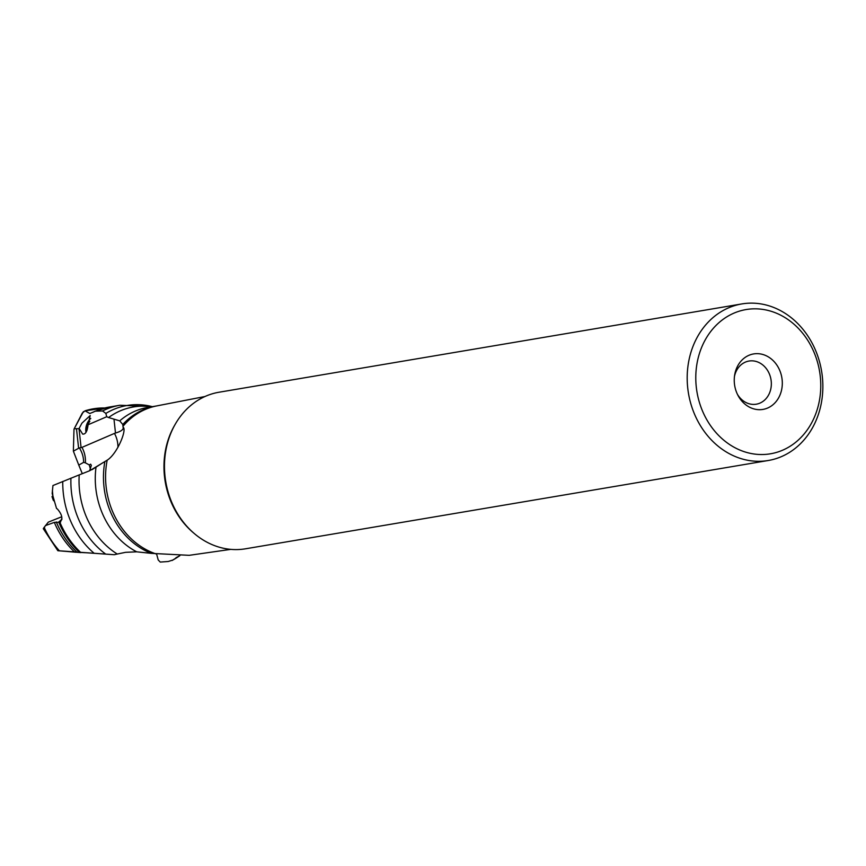 <?xml version="1.0" encoding="UTF-8"?>
<svg xmlns="http://www.w3.org/2000/svg" width="866" height="866" viewBox="0 0 866 866"><rect width="100%" height="100%" fill="white"/><g stroke="black" fill="none" stroke-linecap="round" stroke-linejoin="round"><path stroke-width="1.3" d="M61.757 516.753L48.301 522.144L44.155 527.362C42.889 529.158 43.04 529.148 44.61 527.329M61.951 518.236L61.356 519.719L61.919 519.524M90.443 469.08L89.285 464.945L85.366 462.812L83.601 462.368L78.774 465.085L82.302 473.68M83.428 411.588L74 429.146L82.302 413.104L85.009 410.83L89.826 413.504L95.455 411.155L102.567 410.971L105.858 413.418L106.724 416.73L88.018 424.784L90.205 415.528L81.891 423.193L79.012 428.659L81.079 447.635L81.978 447.376A25.006 21.845 -113.3 0 1 85.366 462.812M151.582 406.793A79.12 67.245 80.4 0 0 108.586 417.542L106.724 416.73M108.586 417.542L119.735 420.854A76.273 64.82 -99.6 0 1 147.74 407.442L155.923 406.057A76.273 64.82 80.4 0 0 122.777 424.481L119.735 420.854M122.777 424.481L123.08 427.176C127.248 429.384 117.191 454.011 107.178 460.171L89.685 470.736L79.217 474.893A79.12 67.245 80.4 0 0 82.562 506.09A79.12 67.245 80.4 0 0 117.256 554.034L114.258 554.716L59.375 550.798A83.97 71.369 -99.6 0 1 44.155 527.362M123.232 427.468L123.08 427.176C123.849 429.363 121.327 431.311 115.492 433.032L113.998 419.306M104.851 461.686A76.273 64.82 80.4 0 0 151.442 553.374L189.199 555.322L230.778 549.369M156.605 554.013L158.218 559.977L160.253 562.066L168.242 561.504L172.864 560.021L179.749 555.658A79.12 67.245 80.4 0 1 175.971 557.715M172.182 560.443L172.864 560.021A81.642 69.388 80.4 0 0 177.357 557.325L172.118 560.486M151.442 553.374L136.72 551.826L125.592 552.324L117.256 554.034M85.366 552.725L79.087 552.378C72.311 551.739 78.037 552.194 79.217 552.259L114.258 554.716M45.4 525.608L54.342 522.382L59.851 522.22C63.099 519.102 62.287 514.707 57.416 509.035L56.539 508.461L52.177 493.49L52.945 485.534L79.217 474.893M43.3 528.704L57.86 550.722L80.906 552.605M79.087 552.378L76.067 552.075M76.197 552.27L59.375 550.798M58.791 521.992L61.356 519.719M80.516 552.27A83.071 70.601 80.4 0 1 59.851 522.22L60.652 521.971M103.076 462.617L91.872 469.751M89.285 464.945L90.638 464.176L91.352 465.399L89.588 470.779M117.928 447.376A25.006 21.845 66.7 0 0 114.474 433.401L81.978 447.376M83.601 462.368A25.006 23.577 48.9 0 0 79.315 447.906L73.372 451.164L78.774 465.085M94.448 411.502L95.455 411.155A83.071 70.601 80.4 0 1 109.376 407.031L94.827 411.318M104.764 407.983L85.009 410.83A83.97 71.369 -99.6 0 1 104.754 407.983M74.552 428.735L79.012 428.659M79.228 428.573L82.649 434.093C85.463 434.418 87.239 431.528 87.975 425.423L88.018 424.784M114.474 433.401L115.492 433.032M123.004 425.758L123.037 426.224A76.295 64.842 80.4 0 1 156.703 405.916L204.961 396.52M123.21 427.717L123.08 427.176M79.315 447.906L81.079 447.635M73.372 451.164L74 429.146M89.847 421.222A9.374 5.499 108.6 0 0 87.802 425.195A9.374 5.499 -71.4 0 0 86.99 430.326M737.453 394.355A21.877 18.597 80.4 0 0 756.289 404.195A21.877 18.597 80.4 0 0 770.372 376.807A21.877 18.597 80.4 0 0 749.003 361.046A21.877 18.597 80.4 0 0 734.444 376.537M781.067 374.199A28.134 23.912 80.4 0 0 756.516 353.653A28.134 23.912 80.4 0 0 734.617 375.27A28.134 23.912 80.4 0 0 735.483 389.148A28.134 23.912 80.4 0 0 738.027 395.491A28.134 23.912 80.4 0 0 768.651 407.561A28.134 23.912 80.4 0 0 781.067 374.199M699.024 401.11A73.145 62.168 -99.6 0 1 738.406 311.457A73.145 62.168 -99.6 0 1 817.526 362.248A73.145 62.168 -99.6 0 1 778.144 451.9A73.145 62.168 -99.6 0 1 699.024 401.11M690.711 403.318A79.391 67.472 80.4 0 0 768.25 460.506A79.391 67.472 80.4 0 0 776.596 458.45A79.391 67.472 80.4 0 0 819.344 361.133A79.391 67.472 80.4 0 0 741.805 303.934A79.391 67.472 80.4 0 0 690.711 403.318M741.805 303.934L219.076 392.222A79.391 67.472 80.4 0 0 167.993 491.607A79.391 67.472 80.4 0 0 245.522 548.795L768.25 460.506M53.757 499.996L53.302 500.299L52.003 496.629L52.761 496.175M152.329 406.663L151.886 406.555A81.642 69.388 80.4 0 0 105.858 413.418M107.178 460.171A76.295 64.842 80.4 0 0 108.954 501.176A76.295 64.842 80.4 0 0 156.161 553.959M175.235 424.264A77.799 66.13 80.4 0 0 167.409 491.498A77.799 66.13 80.4 0 0 193.583 532.936M136.72 551.826A76.273 64.82 -99.6 0 1 98.681 502.994A76.273 64.82 -99.6 0 1 96.007 467.239M70.936 478.151A81.642 69.388 80.4 0 0 105.641 554.067M89.826 413.504A81.545 69.302 -99.6 0 1 93.301 412.162M109.376 407.031L119.887 405.256A83.071 70.601 80.4 0 0 102.567 410.971M90.778 418.473A10.002 5.867 -71.4 0 0 86.632 424.795A10.002 5.867 -71.4 0 0 86.015 432.34M76.522 429.103L78.6 448.144M62.753 481.442A83.071 70.601 80.4 0 0 94.069 553.212M52.404 490.221A83.071 70.601 80.4 0 0 53.151 497.755M58.661 521.992A82.844 70.406 80.4 0 0 79.293 552.194M56.301 521.96A81.653 69.399 80.4 0 0 76.912 552.064M74.411 551.891A81.545 69.302 -99.6 0 1 54.342 522.382M179.879 555.658L177.357 557.325M119.887 405.256L151.886 406.555M156.703 405.916L155.923 406.057M53.302 500.31L54.049 501.003M52.718 496.012L52.057 496.554"/></g></svg>

